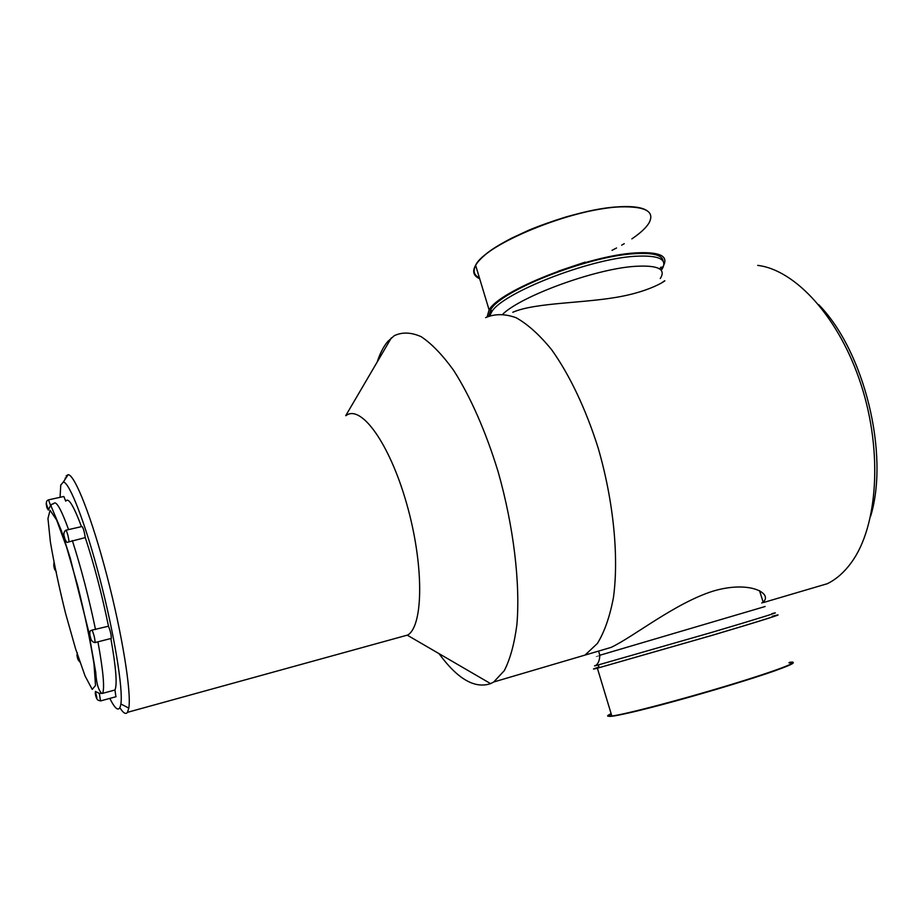 <?xml version="1.0" encoding="UTF-8"?>
<svg xmlns="http://www.w3.org/2000/svg" width="923" height="923" viewBox="0 0 923 923"><rect width="100%" height="100%" fill="white"/><g stroke="black" fill="none" stroke-linecap="round" stroke-linejoin="round"><path stroke-width="1.38" d="M810.106 588.782L827.331 583.705C836.423 579.24 844.533 572.041 851.652 562.13C877.623 526.433 882.942 452.235 861.205 385.041C839.595 317.754 795.441 269.793 757.691 265.386M761.752 603.031L763.136 602.038C773.013 593.974 750.503 579.909 712.821 591.205C674.84 603.307 633.882 636.582 611.072 647.415L571.833 658.976L585.055 655.076L597.435 643.4C604.53 631.828 609.872 616.506 613.46 597.458C618.998 556.661 613.53 500.901 598.15 447.978C585.817 408.877 569.456 374.588 551.596 349.667C539.563 334.887 527.76 324.25 516.165 317.754C504.985 313.693 494.797 313.658 485.613 317.639C494.797 313.658 504.985 313.693 516.165 317.754C527.76 324.25 539.563 334.887 551.596 349.667C569.456 374.588 585.817 408.877 598.15 447.978C613.53 500.901 618.998 556.661 613.46 597.458C609.872 616.506 604.53 631.828 597.435 643.4L585.055 655.076L493.77 681.97L504.304 670.629C510.177 659.172 514.376 643.827 516.903 624.594C520.399 583.348 513.626 526.352 498.166 471.895C485.879 431.641 470.211 396.175 453.551 370.238C442.405 354.824 431.618 343.644 421.176 336.687C411.173 332.245 402.209 331.911 394.271 335.695L387.775 341.475C383.483 346.587 379.964 353.428 377.207 361.989M661.826 282.761C671.229 275.677 659.184 288.853 622.564 296.179C586.047 303.529 536.055 302.156 512.773 312.274M599.777 655.088C595.023 656.553 595.047 656.599 599.823 655.261L598.565 651.096L597.366 651.453M818.701 304.671C864.32 351.017 889.599 454.024 870.643 516.222M438.979 653.599C457.52 678.993 474.722 688.996 490.609 683.631L493.77 681.97M401.009 636.882L407.816 635.001C423.588 625.506 424.049 564.322 406.639 503.646C389.425 442.867 360.789 404.02 345.975 415.627M65.002 479.51L65.348 477.906M67.494 475.68L66.11 475.98L68.152 474.664C74.821 474.641 91.873 517.849 107.033 576.09C122.24 634.274 131.551 692.492 128.805 708.114L127.466 712.337C125.805 714.667 123.278 713.133 119.898 707.733M109.814 698.399C115.79 710.375 119.482 712.233 120.89 703.984C123.232 688.973 114.221 633.778 99.857 578.663C85.527 523.503 69.537 482.302 63.352 482.037L60.768 485.002L60.064 497.312M65.464 540.359L65.718 541.789M115.906 696.75L114.983 690L102.649 693.335L99.338 693.369L100.526 700.915M114.983 690C117.348 684.497 115.975 667.341 110.864 638.508M69.121 541.824L67.171 542.436C66.548 542.759 60.941 533.436 65.879 530.217C67.125 531.833 68.21 535.709 69.121 541.824L85.285 537.59C84.305 531.452 83.232 527.76 82.055 526.514L66.052 530.171M111.141 638.439L111.314 638.393C111.302 634.989 110.368 630.928 108.487 626.209L92.104 630.086C93.938 634.516 94.942 638.681 95.104 642.558L94.942 642.593M108.487 626.209C101.876 594.135 94.146 564.599 85.285 537.59M81.478 526.652C73.598 505.642 68.371 497.139 65.798 501.12M65.695 501.143L63.825 496.482L48.654 499.828M116.044 696.715L100.665 700.892C97.757 700.476 96.477 699.346 96.846 697.5L95.357 691.408L99.338 693.369M111.314 638.393L95.104 642.558C89.277 642.258 89.393 631.147 90.281 630.847L92.104 630.086M67.171 542.436L64.933 540.336M48.331 510.107C48.757 508.365 43.577 501.627 48.515 499.862L50.557 505.458L48.354 509.969M489.801 315.678L491.624 312.02C501.627 293.341 587.997 259.098 634.609 256.306C659.16 254.921 668.229 259.317 661.826 269.516M488.878 316.035L490.863 309.517C500.831 290.745 587.166 256.444 633.801 253.733C652.746 252.487 662.529 254.979 663.141 261.232M661.041 267.07L659.633 268.928M487.136 316.831L489.098 309.897C499.239 290.745 587.466 255.683 635.07 252.937C658.595 251.587 668.194 255.556 663.868 264.855M662.829 266.574L661.456 268.374M771.916 613.633C785.208 610.184 758.821 618.456 711.31 632.52L595.554 665.714C594.043 666.048 594.193 665.898 596.004 665.275M772.736 616.229C786.061 612.849 759.698 621.214 712.175 635.301L599.165 667.664C594.1 668.933 594.043 668.748 598.992 667.098M774.559 615.687C788.207 612.226 761.394 620.741 712.844 635.139L597.377 668.194C591.689 669.625 592.22 669.233 598.969 667.029M772.228 616.287L774.085 615.814M54.226 568.049C56.972 576.264 52.173 557.711 54.226 568.049M65.545 613.287L75.582 648.8L85.054 675.948L92.219 689.389L95.519 685.512L93.973 663.833C90.385 641.15 84.951 615.133 77.682 585.77L66.491 546.843L56.603 519.961L50.061 510.269L47.961 518.53L50.384 541.963C54.065 563.595 59.118 587.363 65.545 613.287M46.761 507.073C49.611 515.38 44.592 496.009 46.761 507.073M64.022 537.809C67.137 546.785 61.772 526.191 64.022 537.809M89.958 637.516C93.223 647.104 87.777 626.163 89.958 637.516M95.75 696.011C98.876 705.414 93.696 685.42 95.75 696.011M97.942 641.831C103.191 670.709 104.761 687.877 102.649 693.335M72.34 540.578C81.074 567.714 88.793 597.354 95.519 629.509M101.853 693.496C98.392 690.277 96.361 683.216 95.738 672.29L88.239 629.728L70.206 557.965L61.356 530.61L51.469 507.073C50.696 504.996 51.376 503.923 53.511 503.843C55.853 499.897 60.883 508.481 68.59 529.594M77.428 657.799C80.301 666.51 75.432 647.669 77.428 657.799M660.257 278.515C666.418 268.951 657.776 264.913 634.343 266.389C594.735 269.101 521.933 295.764 502.954 313.982M479.429 277.915C474.018 275.216 472.761 271.062 475.668 265.466M479.914 259.813C497.82 238.434 576.725 208.125 620.002 206.775M479.683 278.746C473.464 275.942 472.103 271.454 475.61 265.27C485.14 244.26 572.664 208.275 620.487 206.879C645.65 206.221 655.145 211.609 648.973 223.043C645.973 227.923 640.274 233.196 631.874 238.872M624.26 243.672L621.652 245.183M616.564 247.975L612.041 250.318M585.113 262.132L558.38 271.143M595.554 665.714C598.266 663.66 599.696 660.176 599.823 655.261L765.132 606.503M788.98 662.852L792.845 663.049M776.185 670.329C751.391 679.19 699.057 694.904 659.507 705.334C618.248 715.983 602.165 718.925 611.268 714.16M789.419 662.333C803.61 660.372 777.212 670.594 728.535 685.327C680.032 700.038 625.356 714.333 611.834 716.029C606.469 716.733 606.226 715.96 611.13 713.721M827.331 583.705L763.309 602.569M763.136 602.038L759.525 590.662M407.424 635.255L490.609 683.631M345.721 415.685L391.364 337.864M407.816 635.001L127.466 712.337M120.89 703.984L128.805 708.114M63.352 482.037L68.152 474.664M79.874 661.976C78.651 661.768 77.163 655.226 77.209 652.596M56.395 571.891C56.049 573.148 53.211 563.318 54.019 562.672M491.624 312.02L490.863 309.517M489.098 309.897L475.61 265.27C480.629 256.975 492.732 247.895 511.93 238.019L529.133 230.058C540.047 225.558 552.346 221.185 566.041 216.928C586.393 211.205 604.438 207.79 620.164 206.683C633.178 206.083 642.12 207.41 647.011 210.663M598.358 665.01L599.165 667.664M597.377 668.194L611.834 716.029C624.536 715.002 670.133 702.922 715.556 689.596C761.037 676.144 794.553 664.479 793.203 662.726"/></g></svg>
